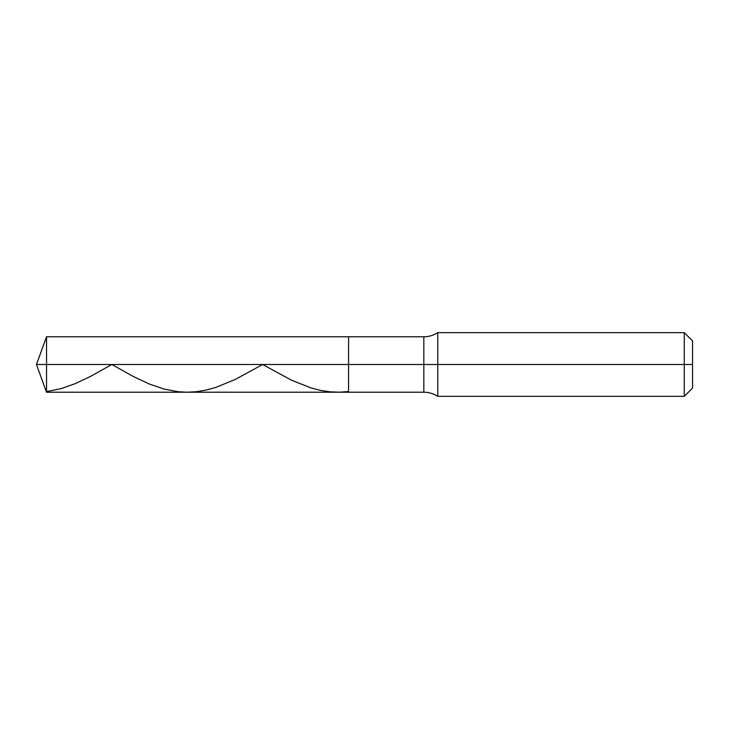 <?xml version="1.0" encoding="UTF-8"?>
<svg xmlns="http://www.w3.org/2000/svg" width="729" height="729" viewBox="0 0 729 729"><rect width="100%" height="100%" fill="white"/><g stroke="black" fill="none" stroke-linecap="round" stroke-linejoin="round"><path stroke-width="1.09" d="M46.538 364.5L46.538 392.211L46.538 364.5L46.538 392.211L46.538 364.5L348.571 364.5L348.571 392.211L348.571 336.789L348.571 392.211L348.571 364.5L423.831 364.5L423.831 392.211L423.831 364.5L423.831 392.211L423.831 364.5L437.755 364.5L437.755 396.348L437.755 364.5L437.755 396.348L437.755 364.5L684.267 364.5L684.267 396.348L684.267 332.652L684.267 364.5L684.267 332.652L684.267 364.5L692.55 364.5L692.55 388.065L692.55 340.935L692.55 364.5L437.755 364.5L437.755 332.652L437.755 364.5L437.755 332.652L437.755 364.5L423.831 364.5L423.831 336.789L423.831 364.5L423.831 336.789L423.831 364.5L348.571 364.5L348.571 336.789L348.571 364.5L46.538 364.5L46.538 336.789L46.538 364.5L46.538 336.789L46.538 364.5L36.45 364.5L46.538 364.5M46.538 391.601L61.163 388.621L75.151 383.682L90.414 376.465L111.838 364.5L133.015 376.337L149.545 384.101L164.171 389.076L178.158 391.719L187.061 392.211L195.964 391.755L206.143 390.088L215.675 387.482L235.394 379.39L262.613 364.5L291.345 380.119L311.055 387.956L320.596 390.407L330.137 391.837L339.678 392.193L348.571 391.537M692.55 388.065L684.267 396.348L437.755 396.348C433.518 393.624 428.871 392.238 423.831 392.211L46.538 392.211L36.45 364.5L46.538 336.789L423.831 336.789C428.871 336.762 433.518 335.376 437.755 332.652L684.267 332.652L692.55 340.935"/></g></svg>
